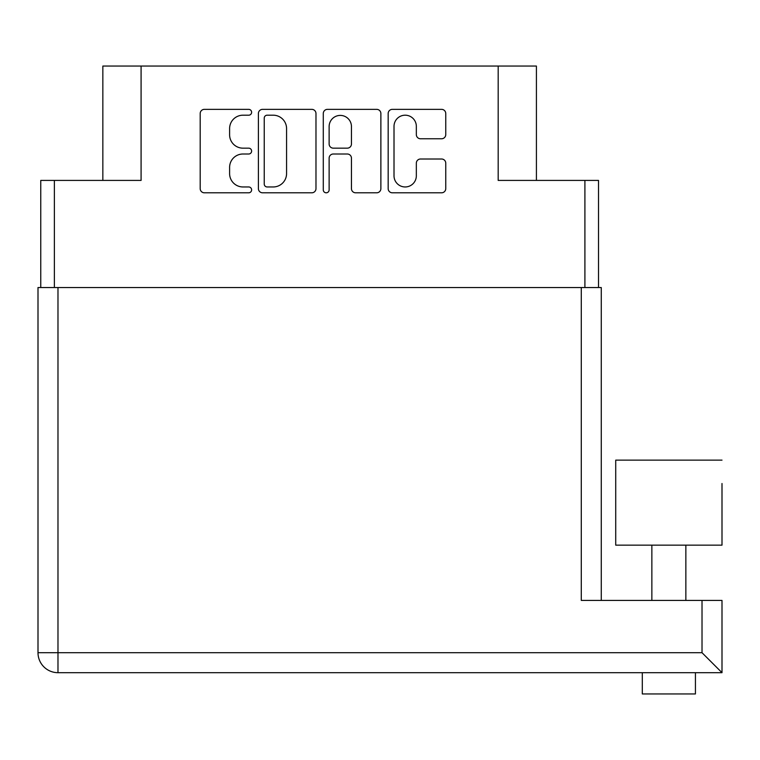 <?xml version="1.0" encoding="UTF-8"?>
<svg xmlns="http://www.w3.org/2000/svg" width="760" height="760" viewBox="0 0 760 760"><rect width="100%" height="100%" fill="white"/><g stroke="black" fill="none" stroke-linecap="round" stroke-linejoin="round"><path stroke-width="1.14" d="M536.417 180.414L536.417 66.053L102.847 66.053L102.847 180.414M394.012 175.807A11.162 11.162 0 0 0 405.175 186.96A11.162 11.162 0 0 0 416.337 175.807L416.337 163.181A4.17 4.17 0 0 1 420.508 159.011L441.579 159.011A4.17 4.17 0 0 1 445.759 163.181L445.759 188.632A4.17 4.17 0 0 1 441.579 192.802L392.34 192.802A4.17 4.17 0 0 1 388.17 188.632L388.17 113.525A4.17 4.17 0 0 1 392.34 109.354L441.579 109.354A4.17 4.17 0 0 1 445.759 113.525L445.759 134.596A4.17 4.17 0 0 1 441.579 138.766L420.508 138.766A4.17 4.17 0 0 1 416.337 134.596L416.337 126.359A11.162 11.162 0 0 0 405.175 115.197A11.162 11.162 0 0 0 394.012 126.359L394.012 175.807M326.211 192.802A2.916 2.916 0 0 0 329.127 189.886L329.127 158.175A4.17 4.17 0 0 1 333.298 154.005L347.282 154.005A4.17 4.17 0 0 1 351.452 158.175L351.452 188.632A4.17 4.17 0 0 0 355.623 192.802L376.694 192.802A4.17 4.17 0 0 0 380.874 188.632L380.874 113.525A4.17 4.17 0 0 0 376.694 109.354L327.455 109.354A4.17 4.17 0 0 0 323.285 113.525L323.285 189.886A2.916 2.916 0 0 0 326.211 192.802M141.084 66.053L141.084 180.414L40.764 180.414L40.764 287.536M498.18 66.053L498.18 180.414L598.51 180.414L598.51 287.536M315.979 188.632L315.979 113.525A4.17 4.17 0 0 0 311.809 109.354L262.57 109.354A4.17 4.17 0 0 0 258.4 113.525L258.4 188.632A4.17 4.17 0 0 0 262.57 192.802L311.809 192.802A4.17 4.17 0 0 0 315.979 188.632M242.962 115.197L248.701 115.197A2.916 2.916 0 0 0 251.617 112.271A2.916 2.916 0 0 0 248.701 109.354L204.364 109.354A4.17 4.17 0 0 0 200.193 113.525L200.193 188.632A4.17 4.17 0 0 0 204.364 192.802L248.701 192.802A2.916 2.916 0 0 0 251.617 189.886A2.916 2.916 0 0 0 248.701 186.96L242.962 186.96A13.357 13.357 0 0 1 229.605 173.612L229.605 167.352A13.357 13.357 0 0 1 242.962 154.005L248.701 154.005A2.916 2.916 0 0 0 251.617 151.078A2.916 2.916 0 0 0 248.701 148.162L242.962 148.162A13.357 13.357 0 0 1 229.605 134.805L229.605 128.544A13.357 13.357 0 0 1 242.962 115.197M267.159 115.197A2.916 2.916 0 0 0 264.242 118.113L264.242 184.043A2.916 2.916 0 0 0 267.159 186.96L273.21 186.96A13.357 13.357 0 0 0 286.567 173.612L286.567 128.544A13.357 13.357 0 0 0 273.21 115.197L267.159 115.197M351.452 126.568A11.162 11.162 0 0 0 340.29 115.406A11.162 11.162 0 0 0 329.127 126.568L329.127 143.982A4.17 4.17 0 0 0 333.298 148.162L347.282 148.162A4.17 4.17 0 0 0 351.452 143.982L351.452 126.568M722 460.132L615.723 460.132L615.723 545.158L722 545.158L722 483.512M695.428 672.686L695.428 693.947L642.295 693.947L642.295 672.686L642.295 693.947M702.021 600.419L722 600.419L722 672.686L57.978 672.686L57.978 652.707L702.021 652.707L702.021 600.419L581.286 600.419L581.286 287.536L601.264 287.536L601.264 600.419L601.264 351.3M680.836 672.686L656.887 672.686M57.978 672.686A19.979 19.979 0 0 1 38 652.707L38 287.536L581.286 287.536M702.021 652.707L722 672.686L722 600.419M54.368 180.414L54.368 287.536M584.906 180.414L584.906 287.536M57.978 287.536L57.978 652.707L38 652.707M685.862 545.158L685.862 600.419M651.861 545.158L651.861 600.419"/></g></svg>
